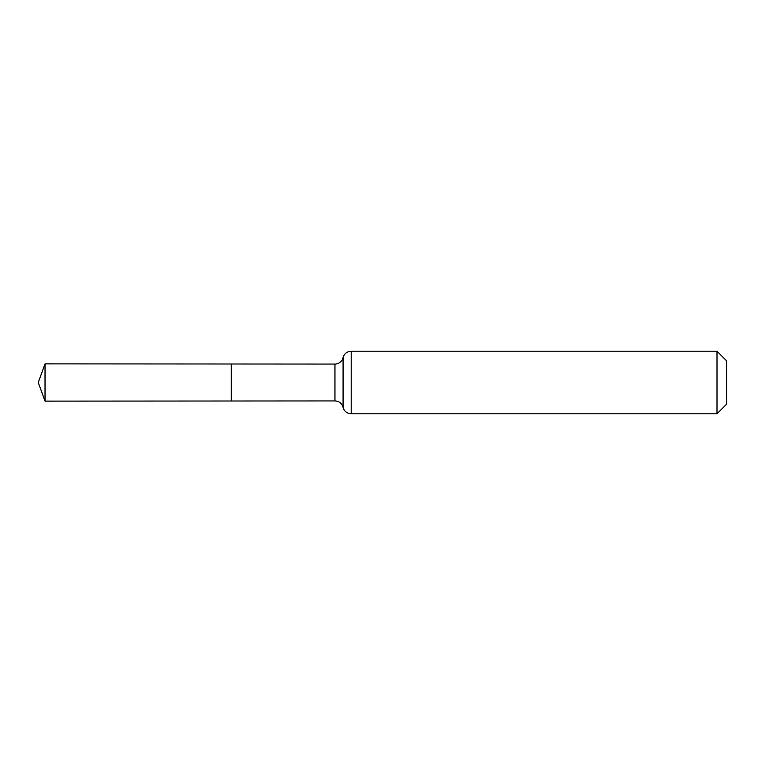 <?xml version="1.0" encoding="UTF-8"?>
<svg xmlns="http://www.w3.org/2000/svg" width="765" height="765" viewBox="0 0 765 765"><rect width="100%" height="100%" fill="white"/><g stroke="black" fill="none" stroke-linecap="round" stroke-linejoin="round"><path stroke-width="1.15" d="M231.24 401.003L231.24 363.997L231.24 401.003L45.03 401.118L45.03 363.882L334.955 364.064L334.955 400.936L231.24 401.003M716.996 351.202L716.996 413.798L726.75 404.044L726.75 360.956L716.996 351.202L351.202 351.202L351.202 413.798L348.305 413.272C345.579 412.182 343.839 410.212 343.083 407.372L343.083 357.628L343.083 407.372L342.089 404.943C340.406 402.371 338.034 401.032 334.955 400.936M351.202 351.202L348.305 351.728C345.579 352.818 343.839 354.788 343.083 357.628L342.557 359.168C343.294 358.431 340.129 364.236 334.955 364.064M716.996 413.798L351.202 413.798M45.03 363.882L38.25 382.5L45.03 401.118"/></g></svg>
